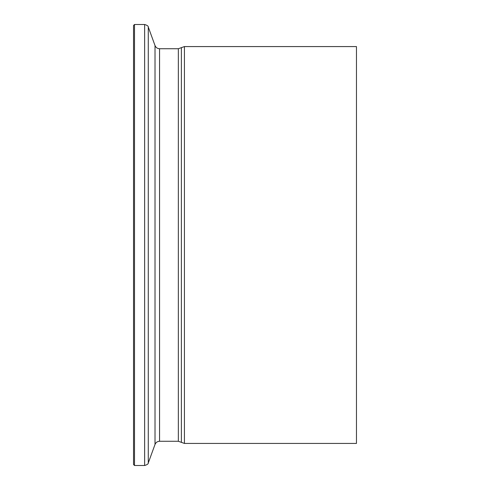 <?xml version="1.0" encoding="UTF-8"?>
<svg xmlns="http://www.w3.org/2000/svg" width="490" height="490" viewBox="0 0 490 490"><rect width="100%" height="100%" fill="white"/><g stroke="black" fill="none" stroke-linecap="round" stroke-linejoin="round"><path stroke-width="0.73" d="M133.537 245L133.537 25.468L134.505 24.5L134.505 465.5L133.537 464.532L133.537 245M184.43 46.575L184.43 443.426L356.463 443.426L356.463 46.575L184.43 46.575L178.336 48.731L159.562 48.731L159.562 441.27C157.376 441.38 155.857 442.439 155.012 444.461L155.012 45.539L148.28 27.048C148.403 26.129 147.19 25.278 144.636 24.5L134.505 24.5M155.012 444.461L148.28 462.952C148.403 463.871 147.19 464.722 144.636 465.5L144.636 24.5M148.28 462.952L148.28 27.048M184.43 443.426L178.336 441.27L178.336 48.731M181.386 442.348L181.386 47.653M178.336 441.27L159.562 441.27M144.636 465.5L134.505 465.5M159.562 48.731C157.376 48.62 155.857 47.561 155.012 45.539"/></g></svg>
